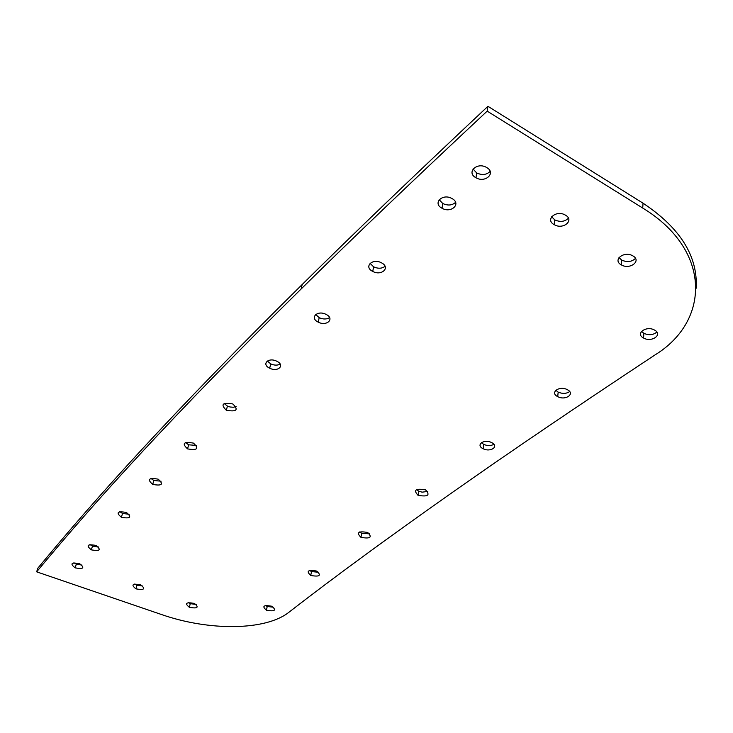 <?xml version="1.0" encoding="UTF-8"?>
<svg xmlns="http://www.w3.org/2000/svg" width="733" height="733" viewBox="0 0 733 733"><rect width="100%" height="100%" fill="white"/><g stroke="black" fill="none" stroke-linecap="round" stroke-linejoin="round"><path stroke-width="1.1" d="M551.637 216.711L554.799 219.918C560.305 222.291 564.85 221.723 568.423 218.205M565.299 215.062L565.29 215.053C556.155 209.565 544.665 219.735 554.249 224.674L554.258 224.674C563.228 230.098 574.874 220.12 565.299 215.062M416.481 489.598L418.735 491.174L422.107 492.164L427.797 491.431M425.571 489.873C415.638 488.205 413.128 490.029 418.039 495.325L418.067 495.334C427.953 497.011 430.454 495.196 425.589 489.882L425.571 489.873M641.512 331.353L643.867 333.359C648.98 335.476 653.305 335.045 656.86 332.049M654.551 330.088L654.551 330.079C646.314 325.287 634.86 333.68 643.556 338.023L643.556 338.023C651.646 342.769 663.228 334.523 654.551 330.088M224.151 403.489L227.45 406.109L230.052 406.989L233.369 407.255L236.09 406.54M232.81 403.956C222.502 402.252 220.358 404.359 226.35 410.278L226.378 410.288C236.631 412.01 238.784 409.903 232.828 403.965L232.81 403.956M89.93 544.555L92.514 546.131L98.515 546.992M95.941 545.425C87.383 543.941 85.853 545.416 91.35 549.851L91.396 549.869C99.935 551.363 101.466 549.887 95.986 545.444L95.941 545.425M473.051 168.984L476.716 172.988C482.177 175.398 486.648 174.866 490.148 171.385M486.529 167.445L486.52 167.445C476.945 161.691 465.959 172.576 475.955 177.734L475.964 177.734C485.374 183.424 496.525 172.741 486.529 167.445M265.483 605.485L267.224 606.475L273.702 607.254M271.934 606.255C263.541 604.798 261.699 606.109 266.418 610.195L266.455 610.213C274.82 611.688 276.653 610.369 271.97 606.273L271.934 606.255M359.582 531.966L361.717 533.358L369.808 533.853M367.691 532.479C358.336 530.894 356.082 532.515 360.957 537.344L360.984 537.362C370.302 538.966 372.547 537.344 367.719 532.497L367.691 532.479M185.522 442.485L188.674 444.821L196.572 445.426M193.439 443.108C183.626 441.468 181.665 443.392 187.547 448.871L187.575 448.889C197.351 450.548 199.312 448.623 193.475 443.126L193.439 443.108M73.905 562.77L76.351 564.208L82.004 565.088M79.567 563.659C71.22 562.202 69.763 563.604 75.187 567.864L75.233 567.883C83.553 569.339 85.01 567.938 79.613 563.677L79.567 563.659M370.055 263.33L373.656 266.858C378.173 268.828 381.985 268.654 385.063 266.308M381.49 262.835C372.492 257.824 363.394 266.885 372.731 271.402L372.74 271.412C381.591 276.359 390.836 267.453 381.49 262.835L381.49 262.835M618.982 257.54L621.731 260.133C627.246 262.46 631.828 261.883 635.474 258.382M632.771 255.835L632.771 255.835C624.003 250.567 612.11 260.142 621.355 264.888L621.355 264.897C629.968 270.101 641.998 260.701 632.771 255.835M555.816 390.231L558.189 392.137C562.614 393.969 566.444 393.777 569.66 391.541M567.315 389.672C559.426 385.32 549.42 392.668 557.712 396.617L557.721 396.626C565.5 400.924 575.616 393.703 567.324 389.672L567.315 389.672M309.564 570.411L311.534 571.603L318.763 572.271M316.803 571.089C307.952 569.559 305.927 571.016 310.728 575.46L310.755 575.469C319.579 577.008 321.604 575.552 316.839 571.099L316.803 571.089M134.826 583.954L136.998 585.2L142.807 586.052M140.654 584.815C132.361 583.367 130.795 584.714 135.944 588.856L135.99 588.874C144.245 590.322 145.812 588.975 140.69 584.833L140.654 584.815M315.685 314.484L319.212 317.701C323.262 319.451 326.726 319.414 329.584 317.581M326.075 314.402C317.416 309.784 309.253 317.93 318.214 322.117L318.223 322.126C326.753 326.698 335.063 318.69 326.093 314.411L326.075 314.402M150.879 478.411L153.829 480.472L161.095 481.215M158.126 479.153C148.753 477.568 146.948 479.318 152.721 484.421L152.748 484.44C162.085 486.043 163.89 484.284 158.163 479.171L158.126 479.153M439.168 199.697L442.824 203.554C447.964 205.826 452.224 205.423 455.587 202.335M451.968 198.533L451.959 198.533C442.567 193.026 432.223 203.298 442.017 208.245L442.017 208.245C451.244 213.697 461.753 203.609 451.968 198.533M481.389 442.65L483.725 444.4C487.582 445.994 490.982 445.957 493.905 444.299M491.596 442.576C484.018 438.609 475.204 445.087 483.129 448.706L483.139 448.715C490.615 452.637 499.53 446.269 491.614 442.585L491.596 442.576M188.381 602.581L190.314 603.662L196.242 604.478M194.327 603.415C186.09 601.976 184.432 603.268 189.352 607.309L189.389 607.327C197.598 608.766 199.257 607.474 194.364 603.433L194.327 603.415M267.316 361.002L270.743 363.907C274.389 365.465 277.541 365.529 280.198 364.109M276.79 361.232C268.461 356.953 261.085 364.301 269.689 368.204L269.707 368.213C277.926 372.446 285.421 365.217 276.808 361.241L276.79 361.232M119.763 511.643L122.558 513.466L129.173 514.273M126.388 512.459C117.427 510.928 115.759 512.541 121.403 517.296L121.44 517.315C130.373 518.854 132.041 517.251 126.424 512.477L126.388 512.459M288.839 612.321C332.663 578.3 387.116 538.379 452.206 492.549C507.529 453.58 575.139 407.704 655.036 354.909C710.277 321.091 711.78 250.045 642.704 208.044L487.179 111.132C413.678 179.814 351.657 239.105 301.116 289.004C171.33 416.765 94.685 501.885 36.65 571.832L161.617 614.566C209.088 631.131 265.548 630.774 288.839 612.321M696.158 288.252C698.018 256.367 680.316 228.018 643.052 203.197L487.94 106.303C414.585 175.095 352.655 234.505 302.17 284.532C172.521 412.606 95.867 498.019 37.814 568.212L36.65 571.832M487.179 111.132L487.94 106.303M642.704 208.044L643.052 203.197M301.116 289.004L302.17 284.532M418.039 495.325L418.717 491.165M226.35 410.278L227.422 406.091M91.35 549.851L92.468 546.112M266.418 610.195L267.224 606.475M360.957 537.344L361.69 533.34M187.547 448.871L188.647 444.812M75.187 567.864L76.305 564.19M372.731 271.402L373.647 266.849M557.712 396.617L558.18 392.128M310.728 575.46L311.507 571.593M135.944 588.856L136.961 585.181M318.214 322.117L319.203 317.691M152.721 484.421L153.829 480.472M483.129 448.706L483.707 444.39M189.352 607.309L190.268 603.644M269.689 368.204L270.724 363.898M121.403 517.296L122.521 513.448M442.017 208.245L442.824 203.554M621.355 264.897L621.731 260.133M475.964 177.734L476.716 172.988M643.556 338.023L643.867 333.359M554.258 224.674L554.799 219.918"/></g></svg>
